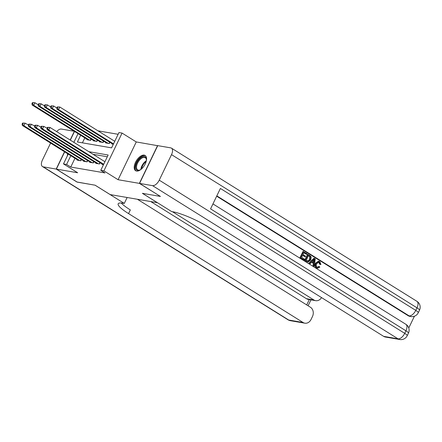 <?xml version="1.0" encoding="UTF-8"?>
<svg xmlns="http://www.w3.org/2000/svg" width="442" height="442" viewBox="0 0 442 442"><rect width="100%" height="100%" fill="white"/><g stroke="black" fill="none" stroke-linecap="round" stroke-linejoin="round"><path stroke-width="0.66" d="M144.219 155.136A8.978 4.658 -58 0 0 135.959 161.44A8.978 4.658 -58 0 0 135.633 170.717A8.978 4.658 -58 0 0 136.55 171.065A8.978 4.658 -58 0 0 144.81 164.761A8.978 4.658 -58 0 0 145.136 155.485A8.978 4.658 -58 0 0 144.219 155.136M67.643 153.717A8.978 4.658 -58 0 0 67.372 155.822M80.626 135.269L77.394 141.981L111.588 147.866L118.959 132.55L122.069 133.086L103.892 170.855L100.782 170.325L108.152 155.009L88.848 151.689M157.711 145.705L136.263 141.943L122.069 133.086M118.119 134.296L97.958 130.826M160.28 196.336L139.379 183.375L157.556 145.606M74.499 131.451L70.322 140.131M64.676 151.866L56.377 169.098L77.67 172.761L63.477 163.905L68.212 154.076M160.253 196.403L142.379 193.331L157.407 202.707L110.157 194.579L95.129 185.204L77.256 182.126L56.377 169.098M102.174 164.026L101.992 164.402L103.505 164.662M95.953 162.954L95.77 163.336L99.505 163.976L100.102 162.733M89.737 161.888L89.555 162.264L93.284 162.905L93.886 161.662M83.521 160.816L83.339 161.197L87.068 161.838L87.665 160.595M84.798 137.876L82.411 142.843M87.129 139.329L86.947 139.711L90.676 140.352L91.279 139.108M93.345 140.401L93.163 140.777L96.897 141.418L97.494 140.175M99.566 141.468L99.384 141.849L103.113 142.49L103.71 141.247M105.782 142.539L105.599 142.915L109.329 143.556L109.925 142.318M111.997 143.606L111.815 143.987L113.329 144.247M74.974 158.291L70.764 167.043L104.958 172.927L100.782 170.325M107.312 156.75L93.024 154.297M77.306 159.75L77.123 160.126L80.853 160.766L81.45 159.523M136.263 141.943L118.086 179.717L139.379 183.375M118.086 179.717L103.892 170.855M70.764 167.043L66.587 164.441L63.477 163.905M73.858 142.335L78.035 133.655M70.797 155.689L66.587 164.441M22.592 123.069L22.1 124.091L22.724 124.196L23.211 123.18L22.592 123.069L25.133 123.169L23.907 125.721L79.764 160.579M22.724 124.196L23.907 125.721L22.349 125.456L78.212 160.313M23.211 123.18L25.133 123.169L28.94 125.268L29.432 124.246L28.807 124.141L28.316 125.163L28.57 126.522L30.122 126.793L85.98 161.65M22.1 124.091L22.349 125.456M32.415 102.654L31.923 103.677L32.548 103.782L33.039 102.759L32.415 102.654L34.957 102.754L33.73 105.306L32.178 105.036L88.035 139.893M95.809 141.23L39.946 106.373L38.393 106.108L38.145 104.743L38.763 104.853L39.255 103.831L38.636 103.721L38.145 104.743L34.957 102.754L33.039 102.759M89.588 140.164L33.73 105.306L32.548 103.782M32.178 105.036L31.923 103.677M140.981 169.424A7.768 4.028 122 0 1 140.28 169.844A7.768 4.028 122 0 1 139.854 170.054A7.768 4.028 122 0 1 135.793 166.082A7.768 4.028 122 0 1 141.827 157.192A7.768 4.028 122 0 1 146.396 159.573A7.768 4.028 122 0 1 146.324 160.86M146.401 159.86A7.194 3.729 -58 0 0 145.28 157.678A7.194 3.729 -58 0 0 142.186 157.921A7.194 3.729 -58 0 0 137.153 164.12A7.194 3.729 -58 0 0 137.661 169.883A7.194 3.729 -58 0 0 140.114 169.932M145.584 155.844A8.923 4.624 -58 0 0 141.943 156.253A8.923 4.624 -58 0 0 135.771 163.755A8.923 4.624 -58 0 0 136.153 170.966M77.096 182.032L95.063 185.192L124.29 203.425L123.23 203.248A28.78 5.094 -154.3 0 0 118.174 203.79A28.78 5.094 -154.3 0 0 128.561 213.597L303.068 322.5A6.906 5.779 99.8 0 0 304.847 323.179A6.906 5.779 99.8 0 0 311.03 319.5L312.477 316.489A6.906 5.779 99.8 0 0 310.417 307.234L137.396 199.265M127.141 197.502L124.29 203.425M50.592 143.081L42.415 160.065A6.906 3.58 -58 0 0 42.493 166.568A6.906 3.58 -58 0 0 43.2 166.833L56.195 169.071L77.068 182.093M56.648 131.594A6.906 3.58 -58 0 1 61.377 129.064L74.212 131.268M74.344 131.351L70.168 140.031M64.521 151.766L56.195 169.071M172.441 211.712L313.903 299.985A6.906 5.779 99.8 0 0 315.682 300.671A6.906 5.779 99.8 0 0 321.533 297.599M315.682 300.671L308.218 299.389A6.906 5.779 -80.2 0 1 306.444 298.704L313.903 299.985M150.788 201.569L306.444 298.704M121.224 203A28.78 5.094 -154.3 0 0 130.335 209.922L128.561 213.597M317.4 267.283L318.765 266.399L319.87 267.128L317.649 268.211L316.345 267.802C314.886 266.675 314.621 265.134 315.555 263.167L318.467 261.167L318.964 261.255L319.853 261.598L320.925 264.581L319.632 264.244L318.627 262.023M317.649 268.211L316.345 267.802M310.256 263.675L309.008 263.123L313.947 258.238L315.24 258.819L314.279 266.189L313.533 265.719L313.87 263.482L311.732 262.145L310.256 263.675L309.505 263.205L314.444 258.321M314.279 266.189L313.035 265.636L313.372 263.393L311.599 262.288M306.698 254.41L303.869 252.647L302.963 254.531L305.599 256.172L305.256 256.879L302.626 255.238L301.604 257.36L304.56 259.2L304.218 259.907L303.72 259.824L300.057 257.537L303.008 251.415L307.035 253.702L306.698 254.41L303.787 252.818M305.256 256.879L302.543 255.41M408.767 327.975L414.425 316.218M399.811 339.517A6.906 6.906 0 0 0 407.209 335.705A6.906 1.221 25.7 0 0 404.712 333.351A6.906 3.58 122 0 1 398.038 338.832A6.906 5.779 99.8 0 0 399.811 339.517L385.418 337.042A6.906 5.779 -80.2 0 1 383.645 336.356L398.038 338.832L152.556 185.646A6.906 3.58 -58 0 0 159.236 180.159L404.712 333.351L405.944 330.798L210.563 208.873L220.387 188.458L415.767 310.378A6.906 3.58 122 0 1 409.093 315.864A6.906 5.779 99.8 0 0 410.867 316.544L409.933 316.384A6.906 5.779 -80.2 0 1 408.159 315.704L409.093 315.864L216.818 195.878M216.657 196.198L408.159 315.704M308.063 262.078L304.682 260.426L307.632 254.299L309.842 255.454L311.201 256.984L310.781 259.979L308.063 262.078L305.179 260.509L308.129 254.382M152.556 185.646L139.561 183.408L160.44 196.436L142.44 193.342L171.662 211.574L172.723 211.757A28.78 5.094 25.7 0 1 209.138 227.459L383.645 336.356M159.236 180.159L171.518 154.639A6.906 3.58 -58 0 0 171.446 148.136A6.906 3.58 -58 0 0 170.734 147.871L157.744 145.639L139.561 183.408M304.218 259.907L300.057 257.537M300.554 257.625L303.505 251.498M306.229 260.244L308.654 261.194L310.08 259.526L310.278 256.808L308.494 255.531L306.229 260.244M306.975 261.631L306.477 261.542M305.179 260.509L304.682 260.426M307.825 261.178L309.582 259.437L309.781 256.725L308.411 255.703M308.654 261.194L308.157 261.106M310.08 259.526L309.582 259.437M310.278 256.808L309.781 256.725M309.511 256.167L309.013 256.078M313.616 260.194L312.284 261.57L313.997 262.642L314.5 259.277L313.616 260.194M309.505 263.205L309.008 263.123M313.87 263.482L313.372 263.393M313.533 265.719L313.035 265.636M313.527 262.349L313.886 259.962M320.925 264.581L320.13 264.327L319.478 262.283L318.881 262.045L316.765 263.692C316.013 265.084 316.129 266.233 317.118 267.139L317.638 267.349L319.262 266.482M319.478 262.283L318.98 262.2M320.13 264.327L319.632 264.244M316.842 267.891C315.384 266.764 315.118 265.217 316.052 263.255L315.555 263.167M316.052 263.255L318.964 261.255M84.428 161.38L28.57 126.522M28.807 124.141L31.349 124.241L35.156 126.34L35.647 125.318L35.023 125.208L34.537 126.23L34.785 127.594L36.338 127.86L92.196 162.717M29.432 124.246L31.349 124.241L30.122 126.793L28.94 125.268M90.643 162.452L34.785 127.594M35.023 125.208L37.57 125.307L41.371 127.406L41.863 126.384L41.244 126.279L40.752 127.302L41.001 128.661L42.554 128.931L98.417 163.789M35.647 125.318L37.57 125.307L36.338 127.86L35.156 126.34M96.859 163.523L41.001 128.661M41.244 126.279L43.786 126.379L47.592 128.478L48.084 127.456L47.46 127.351L46.968 128.368L47.217 129.733L48.775 129.998L103.693 164.269M41.863 126.384L43.786 126.379L42.554 128.931L41.371 127.406M103.08 164.59L47.217 129.733M47.46 127.351L50.001 127.445L104.92 161.722M48.084 127.456L50.001 127.445L48.775 129.998L47.592 128.478M38.636 103.721L41.178 103.82L39.946 106.373L38.763 104.853M102.025 142.302L46.167 107.445L44.609 107.174L44.36 105.815L44.985 105.92L45.471 104.898L44.852 104.793L44.36 105.815L41.178 103.82L39.255 103.831M38.393 106.108L94.251 140.965M44.852 104.793L47.393 104.892L46.167 107.445L44.985 105.92M108.24 143.374L52.383 108.511L50.83 108.246L50.576 106.881L51.2 106.992L51.692 105.97L51.068 105.865L50.576 106.881L47.393 104.892L45.471 104.898M44.609 107.174L100.472 142.037M51.068 105.865L53.609 105.958L52.383 108.511L51.2 106.992M113.517 143.854L58.598 109.583L57.046 109.318L56.797 107.953L57.416 108.058L57.908 107.041L57.283 106.931L56.797 107.953L53.609 105.958L51.692 105.97M50.83 108.246L106.688 143.103M57.283 106.931L59.83 107.03L58.598 109.583L57.416 108.058M114.749 141.302L59.83 107.03L57.908 107.041M57.046 109.318L112.903 144.175M80.566 160.717L81.212 159.374M91.035 138.959L90.395 140.302M140.882 169.485A7.194 3.729 122 0 1 146.341 160.744M146.142 161.573A6.956 3.608 -58 0 0 141.539 168.943M43.2 166.833L288.676 320.019L303.068 322.5M306.709 304.925L309.284 299.571M288.676 320.019A6.906 3.58 122 0 1 287.969 319.754A6.906 6.906 0 0 0 290.455 320.704A6.906 5.779 -80.2 0 1 288.676 320.019M410.867 316.544A6.906 6.906 0 0 0 418.259 312.732A6.906 1.221 25.7 0 0 415.767 310.378L416.999 307.831L171.518 154.639M416.922 301.328A6.906 3.58 122 0 1 416.999 307.831A6.906 1.221 -154.3 0 1 419.491 310.185A6.906 6.906 0 0 0 416.922 301.328L171.446 148.136M405.867 324.295A6.906 3.58 122 0 1 405.944 330.798A6.906 1.221 -154.3 0 1 408.436 333.152A6.906 6.906 0 0 0 405.867 324.295L212.95 203.906M314.284 260.725L313.787 260.642M86.781 161.789L87.428 160.446M93.002 162.855L93.649 161.512M99.218 163.927L99.864 162.584M97.257 140.031L96.61 141.368M103.472 141.097L102.826 142.44M109.688 142.169L109.041 143.512M42.493 166.568L287.969 319.754M290.455 320.704L304.847 323.179M308.102 305.792L310.958 299.858M418.259 312.732L419.491 310.185M407.209 335.705L408.436 333.152"/></g></svg>
